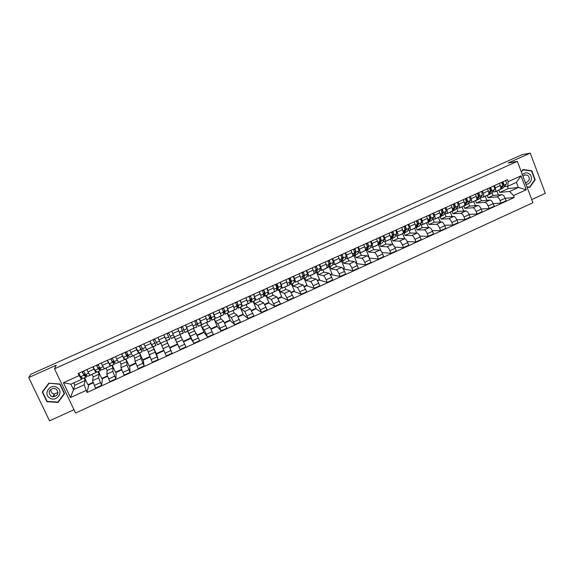 <?xml version="1.0" encoding="UTF-8"?>
<svg xmlns="http://www.w3.org/2000/svg" width="574" height="574" viewBox="0 0 574 574"><rect width="100%" height="100%" fill="white"/><g stroke="black" fill="none" stroke-linecap="round" stroke-linejoin="round"><path stroke-width="0.86" d="M54.286 395.536L53.576 395.429M531.739 199.587L545.3 193.359L530.254 153.122L521.974 154.715L30.802 374.255L28.7 377.556L49.543 420.878L73.96 409.678M54.501 368.766L75.56 413.043L532.923 202.73L517.346 161.38L54.501 368.766L56.23 365.236L28.7 377.556M530.254 153.122L508.126 163.023L517.346 161.38M92.062 374.305L93.261 376.853L92.522 380.619L95.521 388.139L101.591 385.369L98.57 377.871L99.151 374.176L98.018 371.758M96.224 371.385L96.009 372.512L94 369.168L87.901 371.923L89.946 375.26L95.98 372.526M87.901 371.923L86.81 369.599M107.482 376.372L102.459 378.653L101.591 385.369M102.459 378.653L102.258 378.223M98.491 371.543L101.727 378.467L107.309 375.927M94 369.168L92.909 366.843M105.975 367.999L107.159 370.546L106.793 374.14L109.835 381.602L115.869 378.847L112.798 371.407L113.021 367.891L111.894 365.473M101.203 363.098L104.246 368.781L110.244 366.061M121.717 369.893L116.113 372.447L115.869 378.847M116.113 372.447L115.912 372.009M112.274 365.301L115.482 372.203L121.537 369.455M110.373 364.971L110.265 366.054L107.266 360.364M119.801 361.735L120.985 364.275L120.971 367.697L124.063 375.109L130.054 372.375L126.94 364.985L126.804 361.634L125.692 359.224M115.503 356.648L118.452 362.345L124.422 359.64M135.859 363.457L129.681 366.269L130.054 372.375M129.681 366.269L129.487 365.839M125.979 359.094L129.157 365.982L135.679 363.019M124.422 358.592L124.436 359.633L121.53 353.928M133.548 355.507L134.718 358.047L135.055 361.29L138.198 368.659L144.153 365.939L140.989 358.599L140.501 355.421L139.396 353.01M129.717 350.226L132.572 355.952L138.506 353.261L135.708 347.528M149.914 357.064L143.177 360.135L144.153 365.939M143.177 360.135L142.976 359.704M139.597 352.924L142.754 359.805L149.728 356.633M138.384 352.235L138.521 353.254M147.209 349.322L152.254 362.244L158.166 359.546L153.028 346.839M143.844 343.855L146.607 349.595L152.505 346.918L149.792 341.164M163.884 350.707L156.587 354.029L158.166 359.546M156.587 354.029L156.386 353.598M153.136 346.789L156.264 353.656L163.69 350.276M152.239 345.878L152.512 346.918M160.792 343.166L166.216 355.873L172.092 353.189L166.546 340.655M157.879 337.519L160.548 343.281L166.424 340.619L163.791 334.85M177.373 344.056L177.567 344.479L169.911 347.966L172.092 353.189M169.911 347.966L169.717 347.535M166.589 340.691L169.696 347.55L177.409 344.041L174.317 337.189M165.75 338.983L166.424 340.619M169.825 335.481L171.21 338.603L174.353 337.175L180.093 349.537L185.933 346.875L179.978 334.477M171.827 331.22L173.707 335.603M177.567 344.479L180.093 349.537M174.41 337.003L180.243 334.355L177.703 328.565M187.763 331.098L193.883 343.245L199.687 340.597L193.359 328.414M185.689 324.963L187.583 329.885M183.415 341.308L190.712 337.986L187.648 331.155M190.582 338.043L193.883 343.245M188.186 330.76L193.983 328.134L191.529 322.33M201.101 325.056L202.163 327.445L204.208 329.871L207.587 336.988L213.356 334.355L209.962 327.252L207.781 324.898L206.662 322.387M199.465 318.742L201.869 324.561L201.201 323.801M197.169 335.051L203.935 331.973L200.9 325.149M203.713 332.073L207.587 336.988M201.883 324.554L207.637 321.949L205.27 316.123M214.36 319.051L215.408 321.433L217.79 323.7L221.205 330.775L226.945 328.156L223.508 321.103L220.99 318.907L219.885 316.396M213.155 312.565L215.472 318.398L214.712 317.709M210.837 328.83L217.087 325.989L214.073 319.18M216.764 326.132L221.205 330.775M215.487 318.391L221.205 315.8L218.924 309.96M227.534 313.081L228.581 315.463L231.279 317.566L234.744 324.597L240.449 321.992L236.962 314.983L234.127 312.945L233.03 310.441M226.766 306.423L228.997 312.27L228.143 311.646M224.427 322.653L230.152 320.048L227.168 313.246M229.744 320.235L234.744 324.597M229.012 312.263L234.694 309.695L232.492 303.833M240.635 307.147L241.668 309.522L244.689 311.474L248.198 318.455L253.866 315.872L250.343 308.905L247.186 307.018L246.103 304.521M240.284 300.317L242.436 306.186L241.489 305.619M237.93 316.511L243.146 314.136L240.183 307.355M242.644 314.365L248.198 318.455M242.458 306.172L248.097 303.617L245.981 297.741M253.658 301.25L254.684 303.617L258.02 305.418L261.572 312.349L267.204 309.781L263.638 302.864L260.166 301.135L259.089 298.638M253.73 294.247L255.796 300.13L254.748 299.621M251.355 310.405L256.069 308.26L253.127 301.486M255.473 308.532L261.572 312.349M255.817 300.123L261.421 297.583L259.391 291.692M266.601 295.388L267.62 297.748L271.272 299.391L274.867 306.286L280.464 303.732L276.855 296.858L273.073 295.28L272.004 292.79M267.089 288.213L269.07 294.118L267.929 293.658M264.693 304.335L268.905 302.419L265.992 295.66M264.578 292.388L263.645 290.214M268.223 302.728L274.867 306.286M269.106 294.103L274.666 291.585L272.715 285.673M279.473 289.554L280.485 291.915L284.446 293.407L288.076 300.259L293.644 297.719L289.992 290.889L285.902 289.454L284.84 286.971M280.363 282.221L282.272 288.141L281.03 287.732M277.952 298.308L281.669 296.615L278.785 289.87M277.472 286.806L276.453 284.431M280.901 296.966L288.076 300.259M282.3 288.126L287.825 285.622L285.96 279.696M292.266 283.757L293.271 286.117L297.533 287.459L301.214 294.261L306.746 291.736L303.05 284.955L298.652 283.671L297.605 281.195M293.565 276.259L294.519 278.519C295.409 280.693 295.696 281.92 295.388 282.2L294.06 281.834M291.133 292.31L294.362 290.839L291.499 284.108M290.2 281.052L289.188 278.677M293.501 291.233L301.214 294.261M295.423 282.178L300.912 279.696C301.242 279.409 300.963 278.182 300.08 276.008L299.126 273.755M304.988 277.995L305.978 280.349L310.548 281.547C311.237 281.934 312.113 283.326 313.167 285.716L314.265 288.306L319.761 285.795L318.67 283.204C317.616 280.822 316.733 279.438 316.03 279.057L311.338 277.916L310.29 275.448M306.681 270.34L307.635 272.593C308.511 274.767 308.776 276.001 308.425 276.288L307.004 275.972M304.234 286.354L306.982 285.099L304.141 278.383M306.035 285.529L314.265 288.306M308.468 276.273L313.921 273.805C314.279 273.504 314.028 272.27 313.16 270.096L312.213 267.843M317.63 272.27L318.62 274.616L323.485 275.671C324.21 276.037 325.099 277.414 326.154 279.796L327.237 282.386L332.705 279.89L331.629 277.307C330.574 274.924 329.67 273.554 328.931 273.195L323.944 272.198L322.904 269.73M319.725 264.456L320.665 266.702C321.533 268.869 321.77 270.11 321.39 270.419L319.876 270.153M317.25 280.428L319.531 279.394L316.712 272.686M318.491 279.861L327.237 282.386M321.433 270.397L326.85 267.943C327.245 267.627 327.015 266.386 326.154 264.219L325.214 261.974M330.201 266.573L331.184 268.912L336.342 269.823C337.103 270.175 338.007 271.538 339.062 273.92L340.138 276.496L345.57 274.02L344.5 271.437C343.453 269.062 342.534 267.706 341.76 267.362L336.472 266.515L335.446 264.047M332.683 258.601L333.616 260.847C334.477 263.014 334.692 264.255 334.269 264.585L332.669 264.363M330.201 274.537L332.002 273.719L329.203 267.025M330.882 274.228L331.055 274.645L340.138 276.496M334.319 264.557L339.7 262.124C340.131 261.794 339.923 260.546 339.076 258.379L338.143 256.14M342.7 260.912L343.668 263.251L349.128 264.018C349.925 264.349 350.843 265.697 351.891 268.072L352.96 270.648L358.363 268.18L357.301 265.604C356.253 263.244 355.32 261.895 354.51 261.572L348.935 260.861L347.916 258.4M345.57 252.782L346.495 255.021C347.342 257.188 347.535 258.444 347.076 258.781L345.383 258.601M343.065 268.689L344.4 268.08L341.623 261.378M343.202 268.625L343.374 269.041L352.96 270.648M347.134 258.759L352.472 256.334C352.945 255.99 352.759 254.734 351.919 252.574L351.001 250.336M355.127 255.279L356.088 257.611L361.828 258.243C362.668 258.558 363.6 259.893 364.648 262.261L365.703 264.829L371.069 262.383L370.022 259.814C368.982 257.453 368.034 256.119 367.188 255.81L361.326 255.243L360.314 252.782M358.377 247.007L359.295 249.238C360.128 251.398 360.3 252.66 359.812 253.012L358.025 252.883M355.851 262.87L356.734 262.469L353.907 255.617M356.289 263.566L365.703 264.829M359.869 252.991L365.172 250.587C365.681 250.221 365.516 248.958 364.691 246.798L363.773 244.567M367.482 249.683L368.436 252.015L374.463 252.503C375.331 252.797 376.286 254.124 377.326 256.485L378.374 259.046L383.712 256.614L382.664 254.045C381.631 251.692 380.67 250.372 379.787 250.085L373.638 249.654L372.641 247.2M371.113 241.259L372.017 243.484C372.842 245.643 372.992 246.906 372.469 247.279L370.596 247.193M368.565 257.087L368.996 256.894L366.076 249.776M369.19 258.078L378.374 259.046M372.526 247.251L377.8 244.868C378.338 244.488 378.201 243.218 377.376 241.066L376.472 238.834M379.766 244.115L380.713 246.44L387.019 246.798C387.924 247.071 388.892 248.391 389.925 250.738L390.966 253.299L396.275 250.881L395.235 248.32C394.209 245.973 393.233 244.66 392.307 244.395L385.886 244.094L384.874 241.597M383.762 235.541L384.666 237.765C385.484 239.925 385.606 241.195 385.046 241.582L383.095 241.532M381.143 251.247L378.338 244.366M381.983 252.589L390.966 253.299M385.118 241.554L390.349 239.179C390.923 238.784 390.808 237.514 389.997 235.362L389.1 233.137M391.985 238.583L392.917 240.908L399.504 241.123C400.444 241.381 401.427 242.687 402.46 245.026L403.486 247.588L408.76 245.177L407.734 242.623C406.708 240.284 405.718 238.985 404.763 238.734L398.062 238.576L397 235.928M396.347 229.865L397.244 232.083C398.047 234.235 398.148 235.512 397.56 235.914L395.515 235.907M392.803 244.596L390.564 239.057M394.675 247.1L403.486 247.588M399.784 235.053L402.848 233.518C403.436 233.123 403.335 231.839 402.539 229.686L401.649 227.469M404.125 233.08L405.057 235.397L411.917 235.483C412.885 235.727 413.89 237.019 414.916 239.351L415.935 241.905L421.18 239.516L420.161 236.962C419.135 234.63 418.13 233.345 417.147 233.109L410.173 233.08L409.061 230.31M408.853 224.219L409.743 226.436C410.532 228.581 410.618 229.865 409.994 230.282L407.863 230.317M404.706 238.734L402.69 233.718M407.282 241.611L415.935 241.905M410.066 230.253L415.232 227.907C415.87 227.491 415.798 226.199 415.009 224.054L414.127 221.837M415.526 227.634L419.214 226.134L416.172 227.627L417.126 229.923L424.251 229.873C425.262 230.102 426.274 231.379 427.3 233.711L428.312 236.258L433.521 233.876L432.516 231.336C431.497 229.004 430.471 227.734 429.452 227.512L422.206 227.62L421.065 224.735M421.287 218.601L422.17 220.818C422.952 222.963 423.009 224.255 422.356 224.685L420.146 224.757M416.624 233.101L414.701 228.294M419.795 236.136L428.312 236.258M422.428 224.649L427.565 222.325C428.233 221.887 428.182 220.595 427.4 218.45L426.525 216.24M428.204 222.174L429.122 224.484L436.52 224.305C437.56 224.513 438.593 225.776 439.605 228.1L440.61 230.648L445.797 228.28L444.793 225.74C443.781 223.415 442.741 222.152 441.686 221.951L434.181 222.188L432.997 219.203M433.65 213.026L434.525 215.228C435.293 217.374 435.336 218.672 434.647 219.117L432.351 219.232M428.477 227.526L426.64 222.884M432.229 230.676L440.61 230.648M434.726 219.081L439.82 216.771C440.531 216.319 440.495 215.02 439.727 212.875L438.859 210.672M440.136 216.735L441.054 219.067L448.717 218.759C449.794 218.952 450.834 220.208 451.846 222.525L452.843 225.065L457.995 222.712L457.004 220.179C455.993 217.862 454.945 216.606 453.855 216.427L446.084 216.785L444.872 213.715M445.941 207.472L446.802 209.682C447.569 211.82 447.584 213.119 446.866 213.578L444.491 213.736M440.28 221.994L438.507 217.51M444.585 225.238L452.843 225.065M446.945 213.542L452.011 211.246C452.75 210.78 452.735 209.481 451.982 207.343L451.114 205.14M451.982 211.297L452.915 213.686L460.843 213.248C461.948 213.42 463.003 214.669 464.014 216.979L465.005 219.512L470.128 217.173L469.137 214.647C468.133 212.337 467.071 211.096 465.952 210.931L457.916 211.419L456.689 208.269M458.16 201.962L459.013 204.157C459.767 206.296 459.767 207.601 459.013 208.075L456.56 208.276M452.018 216.513L450.31 212.158M456.854 219.806L465.005 219.512M459.1 208.039L464.129 205.757C464.897 205.277 464.911 203.971 464.158 201.833L463.304 199.637M463.778 205.923L464.718 208.333L472.897 207.774C474.038 207.932 475.107 209.158 476.111 211.469L477.094 213.994L482.182 211.67L481.206 209.144C480.208 206.841 479.132 205.614 477.977 205.463L469.683 206.08L468.47 202.952M470.307 196.473L471.154 198.669C471.9 200.807 471.878 202.12 471.089 202.608L468.556 202.844M463.692 211.067L462.048 206.841M469.044 214.403L477.094 213.994M471.182 202.565L476.176 200.297C476.98 199.809 477.008 198.496 476.269 196.358L475.423 194.163M475.516 200.599L476.449 203.009L484.879 202.328C486.056 202.464 487.139 203.684 488.137 205.987L489.113 208.513L494.178 206.202L493.209 203.677C492.212 201.381 491.114 200.161 489.931 200.032L481.392 200.771L480.23 197.757M482.382 191.027L483.222 193.216C483.954 195.347 483.918 196.667 483.1 197.169L480.488 197.442M475.308 205.664L473.722 201.553M481.156 209.015L489.113 208.513M483.193 197.126L488.158 194.873C488.991 194.371 489.041 193.051 488.309 190.92L487.469 188.731M487.183 195.318L488.108 197.721L496.797 196.911C498.002 197.033 499.1 198.245 500.098 200.541L501.059 203.06L506.096 200.757L505.134 198.245C504.144 195.949 503.039 194.744 501.82 194.629L493.023 195.49L491.911 192.584M494.386 185.603L495.226 187.791C495.95 189.922 495.886 191.242 495.039 191.759L492.349 192.068M486.867 200.297L485.331 196.294M488.137 205.987L493.209 203.677L501.059 203.06M495.132 191.716L500.069 189.477C500.93 188.961 501.002 187.633 500.277 185.502L499.445 183.321M488.108 197.721L493.023 195.49M476.449 203.009L481.392 200.771M464.718 208.333L469.683 206.08M452.915 213.686L457.916 211.419M441.054 219.067L446.084 216.785M429.122 224.484L434.181 222.188M417.126 229.923L422.206 227.62M405.057 235.397L410.173 233.08M392.917 240.908L398.062 238.576M380.713 246.44L385.886 244.094M368.436 252.015L373.638 249.654M356.088 257.611L361.326 255.243M343.668 263.251L348.935 260.861M331.184 268.912L336.472 266.515M318.62 274.616L323.944 272.198M305.978 280.349L311.338 277.916M293.271 286.117L298.652 283.671M280.485 291.915L285.902 289.454M267.62 297.748L273.073 295.28M254.684 303.617L260.166 301.135M241.668 309.522L247.186 307.018M228.581 315.463L234.127 312.945M215.408 321.433L220.99 318.907M202.163 327.445L207.781 324.898M188.839 333.494L194.486 330.933M175.429 339.578L181.111 336.995M161.94 345.692L167.658 343.101M148.372 351.848L154.119 349.243M134.718 358.047L140.501 355.421M120.985 364.275L126.804 361.634M107.159 370.546L113.021 367.891M93.261 376.853L99.151 374.176M73.766 382.908L74.857 385.204L73.501 389.646L84.148 384.81L85.196 380.512L84.055 378.087M74.857 385.204L85.196 380.512M81.996 377.836L81.58 379.364L70.918 384.193L73.501 389.646L70.473 397.574L63.405 382.7L79.119 375.597L81.58 379.364M498.806 190.094L499.71 192.455L508.22 188.595L518.351 187.461L516.421 182.36L507.696 186.313L508.212 181.649L507.473 179.698L78.136 373.516L79.119 375.597M508.212 181.649L521.027 175.859L526.265 189.757L513.5 195.576L509.64 191.422L518.351 187.461L526.265 189.757M84.148 384.81L87.09 392.508L514.239 197.521L513.5 195.576M86.114 390.435L70.473 397.574M59.983 384.013L48.819 383.181L42.246 392.028L46.874 401.678L58.031 402.453L64.568 393.635L59.983 384.013M527.025 187.074L529.759 187.454L535.183 179.748L531.818 170.772L523 169.488L521.307 171.891M508.22 188.595L507.366 186.349M499.71 192.455L509.64 191.422M507.696 186.313L504.144 186.729M93.16 382.887L88.719 384.903L87.09 392.508M88.719 384.903L88.518 384.472M84.622 377.828L87.887 384.759L92.995 382.435M505.163 198.317L514.239 197.521M331.055 274.645L330.437 274.932M318.67 280.284L317.494 280.822M306.215 285.952L304.464 286.749M293.68 291.649L291.362 292.711M281.081 297.389L278.175 298.71M268.402 303.151L264.915 304.744M255.652 308.956L251.57 310.814M242.831 314.789L238.145 316.92M229.93 320.658L224.635 323.069M216.958 326.563L211.045 329.254M203.906 332.497L197.37 335.474M190.776 338.473L183.608 341.731M498.361 194.966L496.869 191.07M63.405 382.7L70.918 384.193M516.421 182.36L521.027 175.859M58.268 401.628L64.446 393.391M58.34 401.635L58.031 402.453M47.054 401.269L46.874 401.678M530.835 170.916L531.818 170.772M534.767 179.798L535.183 179.748M91.115 374.887L87.707 376.307L85.454 374.585L83.675 371.012M85.641 374.722L85.82 375.905L83.395 374.14L82.455 372.031L83.818 371.414M83.747 374.406L84.952 373.861M85.906 374.93L86.344 377.046L83.883 375.288L82.104 371.722M86.308 377.061L82.886 378.488L80.561 376.795L78.767 373.229M82.455 372.031L82.269 371.651M105.2 368.501L101.835 369.907L99.797 368.092L98.046 364.526M99.388 367.475L99.941 369.52L97.745 367.654L96.805 365.552L98.197 364.921M98.061 367.934L99.324 367.36M99.747 368.042L100.299 370.603L98.24 368.802L96.482 365.229M100.428 370.668L97.042 372.074L94.932 370.295L93.175 366.729M96.805 365.552L96.626 365.172M119.234 361.993L115.869 363.55L114.047 361.649L112.325 358.083M112.289 361.498L113.308 361.039L113.968 363.17L112.009 361.211L111.062 359.109L112.482 358.47M113.308 361.039L114.348 364.239L112.497 362.345L110.775 358.779M114.456 364.311L111.112 365.703L109.218 363.83L107.482 360.264M111.062 359.109L110.89 358.728M54.444 394.345L54.049 394.295M49.622 397.954C56.266 402.697 64.252 391.92 57.271 387.651C50.648 382.865 42.598 393.685 49.622 397.954M50.928 396.103L52.995 396.821C58.11 395.651 59.165 393.061 56.159 389.057L53.891 388.318C48.919 389.617 47.929 392.207 50.928 396.103M50.311 389.703L52.134 393.298L54.164 394.008L58.01 392.516M49.099 383.202L59.796 384.25L64.231 393.577L57.902 402.116L47.097 401.362L42.612 392.013L48.984 383.195M64.36 393.212L64.231 393.577M42.612 392.013L48.984 383.446M54.236 395.637L53.533 395.529M525.928 184.154C530.835 184.778 533.519 177.079 529.472 173.994C526.939 172.229 524.579 172.487 522.39 174.769M525.267 182.396L526.688 182.317C529.666 180.602 530.089 178.32 527.972 175.486L524.88 174.819L522.957 176.261M522.763 169.818L531.567 171.023L534.825 179.719L529.572 187.189L526.932 186.815M528.604 187.296L529.572 187.189M521.386 172.1L523.022 169.782M133.125 355.701L129.932 357.301L128.21 355.241L126.517 351.675M126.423 355.105L127.184 354.761L127.909 356.856L125.232 352.709L126.675 352.063M127.184 354.761L128.303 357.911L126.675 355.937L124.974 352.371M128.404 357.997L125.089 359.367L123.41 357.408L121.71 353.842M125.232 352.709L125.06 352.328M146.93 349.444L143.773 351.03L140.623 345.304M146.958 349.588L143.687 350.944M144.777 345.892L144.476 345.247M140.472 348.755L140.982 348.526L141.764 350.585L139.317 346.352L140.788 345.692M140.982 348.526L142.18 351.625L139.087 346M142.259 351.711L139.08 353.154L135.837 347.464M139.317 346.352L139.145 345.971M158.051 337.899L159.02 340.03M160.655 343.23L157.534 344.795L154.636 338.983M159.594 341.293L157.857 337.526M154.442 342.441L153.315 340.03L154.808 339.363M154.693 342.326L155.97 345.383L153.115 339.664M156.035 345.476L152.871 346.911L149.886 341.121M153.315 340.03L153.143 339.657M169.796 335.496L168.562 332.69L170.177 336.256L173.37 334.807L171.77 331.248M171.21 338.603L170.177 336.256M174.353 337.175L173.37 334.807M163.841 334.821L166.575 340.698L169.725 339.27L167.221 333.752L168.734 333.071M169.725 339.27L167.221 333.752M183.601 329.254L182.381 326.455M183.336 329.368L184.778 332.332L182.41 326.441M184.806 332.439L187.928 331.026L185.589 325.006M181.083 327.496L182.546 326.836M177.933 329.074L178.794 330.997M180.121 334.412L183.328 333.114L180.903 327.123M179.353 332.253L177.718 328.558M197.298 323.054L196.789 323.291L197.808 325.114L196.107 320.256M196.789 323.291L198.31 326.204L196.165 320.235M198.324 326.319L201.417 324.913L199.329 318.807M194.851 321.275L196.279 320.636M193.646 328.285L196.846 326.986L194.672 320.909M210.916 316.898L210.163 317.243L211.254 319.022L209.754 314.1M210.163 317.243L211.763 320.113L211.368 317.623L209.84 314.057M211.756 320.227L214.855 318.706L214.504 316.202L212.983 312.643M208.534 315.097L209.926 314.473M207.207 322.294L210.285 320.902L209.883 318.29L208.355 314.731M224.448 310.785L223.458 311.23L224.621 312.974L224.412 310.391L223.322 307.973M223.458 311.23L225.13 314.057L224.929 311.481L223.429 307.922M225.108 314.179L228.201 312.658L228.05 310.075L226.551 306.516M222.138 308.956L223.487 308.346M220.581 316.231L223.673 314.71L223.458 312.148L221.951 308.59M220.445 316.145L223.673 314.71M236.804 305.504L237.909 306.961L237.894 304.299L236.797 301.888M236.71 305.239L237.894 304.701M233.718 310.132L236.918 308.834L236.94 306.05L238.418 308.037L238.411 305.39L236.933 301.831M238.382 308.166L241.475 306.652L241.511 303.983L240.04 300.424M235.656 302.85L236.962 302.261M234.02 307.37L236.94 306.05L235.469 302.491M250.336 300.245L251.053 301.106L251.283 298.243L250.199 295.84M250.142 299.162L251.261 298.659M250.314 300.568L251.548 302.204L251.807 299.327L250.357 295.768M251.577 302.189L254.662 300.676L254.885 297.935L253.443 294.376M249.094 296.787L250.357 296.213M247.107 304.22L250.192 302.699L250.35 299.987L248.901 296.428M263.595 294.613L264.241 295.036L264.6 292.223L263.516 289.827M263.488 293.127L264.549 292.647M263.552 294.971L264.657 296.27L265.123 293.3L263.703 289.748M264.693 296.249L267.771 294.735L268.187 291.915L266.767 288.363M262.447 290.753L263.674 290.2M260.244 298.265L263.33 296.751L263.674 293.953L262.253 290.401M276.74 288.923L277.292 289.131L277.838 286.239L276.754 283.85M276.754 287.129L277.751 286.677M276.668 289.318L277.687 290.365L278.361 287.316L276.962 283.757M277.73 290.344L280.808 288.83L281.404 285.938L280.012 282.379M275.721 284.761L276.912 284.223M273.31 292.345L276.388 290.831L276.919 287.961L275.52 284.41M289.791 283.204L290.257 283.262L290.989 280.291L289.906 277.916M289.942 281.167L290.875 280.743M289.691 283.642L290.781 284.317L291.513 281.36L290.143 277.809M290.688 284.474L293.766 282.96L294.541 279.99L293.171 276.438M288.916 278.806L290.064 278.282M286.297 286.462L289.368 284.955L290.085 282.006L288.708 278.455M302.756 277.479L304.062 274.379L302.986 272.011M303.05 275.24L303.926 274.846M302.613 277.959L303.675 278.469L304.593 275.441L303.244 271.889M303.574 278.634L306.645 277.127L307.599 274.085L306.258 270.533M302.032 272.88L303.144 272.377M299.205 280.614L302.276 279.108L303.172 276.087L301.824 272.535M298.932 280.593L299.312 280.421M315.643 271.746L317.063 268.503L315.987 266.142M316.08 269.349L316.898 268.976M315.456 272.284L316.496 272.664L317.594 269.565L316.267 266.013M316.374 272.837L319.266 271.531L320.579 268.209L319.266 264.664M315.069 266.996L316.145 266.508M312.034 274.803L315.104 273.296L316.181 270.203L314.853 266.652M311.747 274.788L312.163 274.602M328.45 266.02L329.978 262.662L328.909 260.309M329.031 263.488L329.785 263.15M328.213 266.616L329.239 266.888L330.516 263.717L329.218 260.173M329.11 267.068L332.174 265.561L333.487 262.375L332.188 258.824M328.027 261.141L329.06 260.675M324.791 269.027L327.854 267.52L329.11 264.356L327.804 260.804M324.482 269.019L324.934 268.811M341.193 260.295L342.822 256.858L341.752 254.512M341.903 257.669L342.556 257.461M340.891 260.969L341.91 261.148L343.36 257.905L342.082 254.361M341.767 261.335L344.823 259.828L346.309 256.571L345.039 253.026M340.906 255.33L341.91 254.878M337.476 263.279L340.533 261.773L341.961 258.537L340.683 254.992M337.139 263.279L337.634 263.064M353.871 254.547L355.586 251.089L354.524 248.743M354.703 251.886L355.17 251.95M353.491 255.337L354.51 255.444L356.124 252.129L354.876 248.585M354.352 255.631L357.408 254.131L359.059 250.802L357.817 247.258M353.706 249.547L354.675 249.109M350.083 257.568L353.139 256.069L354.739 252.761L353.484 249.209M349.731 257.582L350.255 257.346M367.482 246.863L368.278 245.349L367.216 243.01M366.018 249.733L367.03 249.776L368.817 246.389L367.59 242.845M366.858 249.97L369.907 248.47L371.737 245.069L370.517 241.525M366.434 243.799L367.367 243.383M362.617 251.886L365.667 250.386L367.439 247.014L366.212 243.469M362.244 251.914L362.804 251.656M380.131 241.001L380.892 239.645L379.837 237.32M378.46 244.151L379.479 244.129L381.437 240.678L380.232 237.141M379.292 244.33L382.341 242.838L384.336 239.365L383.138 235.828M379.091 238.088L379.981 237.686M375.08 246.246L378.13 244.746L380.067 241.302L378.862 237.758M374.686 246.275L375.281 246.009M392.695 235.211L393.434 233.977L392.379 231.652M390.837 238.597L391.855 238.526L393.979 235.003L392.795 231.466M391.662 238.734L394.704 237.234L396.864 233.704L395.687 230.16M391.669 232.405L392.53 232.018M387.464 240.628L390.514 239.136L392.616 235.62L391.432 232.083M387.055 240.671L387.687 240.384M405.187 229.478L405.904 228.337L404.849 226.027M403.17 233.08L404.168 232.951L406.449 229.363L405.294 225.826M403.953 233.166L406.995 231.666L409.319 228.065L408.164 224.527M404.175 226.759L405 226.386M399.353 235.103L400.013 234.802M403.192 232.987L405.093 229.98L403.931 226.436M417.599 223.788L418.303 222.734L417.248 220.43M416.401 227.412L418.848 223.76L417.714 220.215M419.214 226.134L421.696 222.468L420.57 218.931M416.602 221.148L417.391 220.789M412.032 229.5L415.095 227.971M411.58 229.564L412.276 229.248M415.655 227.132L417.499 224.369L416.358 220.825M429.948 218.134L430.622 217.166L429.574 214.863M427.781 222.174L428.563 221.901L431.174 218.177L430.055 214.647M428.326 222.124L431.361 220.631L434.009 216.9L432.896 213.363M428.957 215.566L429.718 215.228M424.208 223.989L427.271 222.454M423.741 224.054L424.466 223.724M428.032 221.363L429.833 218.787L428.713 215.25M442.217 212.531L442.87 211.627L441.829 209.331M439.914 216.728L440.66 216.42L443.422 212.638L442.332 209.101M440.409 216.649L443.437 215.157L446.242 211.361L445.159 207.831M441.248 210.019L441.973 209.697M436.312 218.5L439.375 216.972M435.824 218.579L436.592 218.235M440.33 215.659L442.095 213.241L440.997 209.704M454.421 206.956L455.053 206.116L454.012 203.835M451.91 211.289L452.685 210.974L455.605 207.128L454.536 203.591M452.42 211.203L455.447 209.718L458.411 205.858L457.342 202.328M453.46 204.502L454.156 204.193M448.344 213.047L451.408 211.519M447.842 213.133L448.638 212.775M452.563 209.998L454.285 207.723L453.209 204.193M466.554 201.424L467.164 200.642L466.124 198.36M463.842 205.887L464.639 205.557L467.717 201.646L466.669 198.116M464.366 205.793L467.394 204.308L470.508 200.391L469.46 196.86M465.607 199.02L466.267 198.726M460.312 207.63L463.376 206.102M459.796 207.723L460.621 207.35M464.718 204.387L466.404 202.242L465.349 198.712M478.616 195.928L479.204 195.203L478.164 192.929M475.703 200.52L476.528 200.168L479.764 196.2L478.73 192.67M476.241 200.412L479.261 198.934L482.533 194.945L481.507 191.422M477.683 193.567L478.307 193.287M472.215 202.235L475.272 200.713M471.677 202.342L472.538 201.955M476.807 198.819L478.451 196.789L477.425 193.266M490.612 190.468L491.172 189.786L490.139 187.519M487.491 195.174L488.352 194.816L491.731 190.783L490.727 187.253M488.051 195.06L491.071 193.582L494.487 189.535C494.874 188.545 494.544 187.375 493.482 186.012M489.687 188.15L490.275 187.877M484.047 196.875L487.104 195.354M483.495 196.99L484.384 196.588M488.826 193.294L490.433 191.372L489.421 187.842M502.537 185.036L503.075 184.412L502.042 182.145M499.215 189.865L500.148 189.449M499.796 189.743L502.81 188.265L506.376 184.161C506.792 183.163 506.462 181.987 505.393 180.638M500.607 188.911L503.635 185.395C504.044 184.405 503.721 183.228 502.652 181.872M501.619 182.762L502.178 182.503M495.814 191.544L498.871 190.023M495.24 191.666L496.158 191.25M500.779 187.806L502.343 185.983C502.752 184.986 502.422 183.816 501.353 182.46M501.82 194.629L496.797 196.911M489.931 200.032L484.879 202.328M477.977 205.463L472.897 207.774M465.952 210.931L460.843 213.248M453.855 216.427L448.717 218.759M441.686 221.951L436.52 224.305M429.452 227.512L424.251 229.873M417.147 233.109L411.917 235.483M404.763 238.734L399.504 241.123M392.307 244.395L387.019 246.798M379.787 250.085L374.463 252.503M367.188 255.81L361.828 258.243M354.51 261.572L349.128 264.018M341.76 267.362L336.342 269.823M328.931 273.195L323.485 275.671M316.03 279.057L310.548 281.547M303.05 284.955L297.533 287.459M289.992 290.889L284.446 293.407M276.855 296.858L271.272 299.391M263.638 302.864L258.02 305.418M250.343 308.905L244.689 311.474M236.962 314.983L231.279 317.566M223.508 321.103L217.79 323.7M209.962 327.252L204.208 329.871M196.337 333.444L190.546 336.077M182.632 339.679L176.806 342.319M168.835 345.943L162.973 348.605M154.958 352.249L149.061 354.933M140.989 358.599L135.055 361.29M126.94 364.985L120.971 367.697M112.798 371.407L106.793 374.14M98.57 377.871L92.522 380.619M488.309 190.92L483.222 193.216M476.269 196.358L471.154 198.669M464.158 201.833L459.013 204.157M451.982 207.343L446.802 209.682M439.727 212.875L434.525 215.228M427.4 218.45L422.17 220.818M415.009 224.054L409.743 226.436M402.539 229.686L397.244 232.083M389.997 235.362L384.666 237.765M377.376 241.066L372.017 243.484M364.691 246.798L359.295 249.238M351.919 252.574L346.495 255.021M339.076 258.379L333.616 260.847M326.154 264.219L320.665 266.702M313.16 270.096L307.635 272.593M300.08 276.008L294.519 278.519M286.921 281.956L281.332 284.482M273.683 287.94L268.065 290.48M260.366 293.96L254.713 296.514M246.971 300.015L241.281 302.584M233.489 306.107L227.763 308.697M219.928 312.242L214.167 314.846M206.281 318.405L200.484 321.031M192.548 324.619L186.715 327.252M178.729 330.861L172.86 333.516M164.831 337.146L158.919 339.815M150.84 343.467L144.899 346.158M136.763 349.831L130.779 352.536M122.599 356.239L116.579 358.958M108.343 362.682L102.287 365.423M500.277 185.502L495.226 187.791M481.206 209.144L476.111 211.469M469.137 214.647L464.014 216.979M457.004 220.179L451.846 222.525M444.793 225.74L439.605 228.1M432.516 231.336L427.3 233.711M420.161 236.962L414.916 239.351M407.734 242.623L402.46 245.026M395.235 248.32L389.925 250.738M382.664 254.045L377.326 256.485M370.022 259.814L364.648 262.261M357.301 265.604L351.891 268.072M344.5 271.437L339.062 273.92M331.629 277.307L326.154 279.796M318.67 283.204L313.167 285.716M305.641 289.145L300.109 291.664M292.532 295.115L286.964 297.655M279.344 301.128L273.741 303.682M266.078 307.169L260.445 309.738M252.732 313.253L247.057 315.836M239.301 319.374L233.596 321.978M225.79 325.53L220.043 328.149M212.193 331.729L206.41 334.362M198.511 337.957L192.699 340.612M184.749 344.235L178.894 346.897M170.894 350.542L165.011 353.225M156.96 356.892L151.041 359.589M142.94 363.285L136.978 365.997M128.827 369.713L122.829 372.447M114.628 376.185L108.594 378.933M100.335 382.693L94.265 385.463M505.134 198.245L500.098 200.541M87.707 376.307L90.972 374.822M85.454 374.585L88.525 373.193M82.886 378.488L86.165 377.003M80.561 376.795L83.883 375.288M101.835 369.907L105.078 368.436M99.797 368.092L102.904 366.686M97.042 372.074L100.299 370.603M94.932 370.295L98.24 368.802M115.869 363.55L119.098 362.086M114.047 361.649L117.182 360.228M111.112 365.703L114.348 364.239M109.218 363.83L112.497 362.345M53.647 395.249L54.049 395.307M129.824 357.229L133.032 355.772M128.21 355.241L131.381 353.806M125.089 359.367L128.303 357.911M123.41 357.408L126.675 355.937M142.287 348.87L145.48 347.428M138.987 353.075L142.18 351.625M137.516 351.03L140.759 349.566M157.47 344.701L160.641 343.266M156.272 342.542L159.486 341.085M152.799 346.818L155.97 345.383M151.529 344.687L154.75 343.23M171.167 338.495L174.317 337.074M166.525 340.604L169.682 339.169M165.463 338.387L168.663 336.938M184.778 332.332L187.913 330.911M183.989 330.007L187.167 328.565M180.164 334.42L183.3 332.999M179.303 332.124L182.489 330.681M198.31 326.204L201.424 324.791M197.721 323.793L200.878 322.366M193.725 328.278L196.839 326.864M193.108 325.881L196.229 324.468M211.763 320.113L214.855 318.706M211.368 317.623L214.504 316.202M207.2 322.172L210.299 320.773M206.827 319.675L209.883 318.29M225.13 314.057L228.201 312.658M224.929 311.481L228.05 310.075M220.466 313.504L223.458 312.148M238.418 308.037L241.475 306.652M238.411 305.39L241.511 303.983M233.912 310.075L236.976 308.69M251.627 302.053L254.662 300.676M251.807 299.327L254.885 297.935M247.15 304.077L250.192 302.699M247.494 301.278L250.35 299.987M264.757 296.105L267.771 294.735M265.123 293.3L268.187 291.915M260.302 298.121L263.33 296.751M260.883 295.215L263.674 293.953M277.809 290.193L280.808 288.83M278.361 287.316L281.404 285.938M273.382 292.195L276.388 290.831M274.193 289.196L276.919 287.961M290.781 284.317L293.766 282.96M291.513 281.36L294.541 279.99M286.383 286.304L289.368 284.955M287.423 283.212L290.085 282.006M303.675 278.469L306.645 277.127M304.593 275.441L307.599 274.085M299.305 280.456L302.276 279.108M300.568 277.264L303.172 276.087M316.496 272.664L319.445 271.33M317.594 269.565L320.579 268.209M312.148 274.63L315.104 273.296M313.641 271.351L316.181 270.203M329.239 266.888L332.174 265.561M330.516 263.717L333.487 262.375M324.92 268.847L327.854 267.52M326.628 265.475L329.11 264.356M341.91 261.148L344.823 259.828M343.36 257.905L346.309 256.571M337.62 263.1L340.533 261.773M339.543 259.635L341.961 258.537M354.51 255.444L357.408 254.131M356.124 252.129L359.059 250.802M350.24 257.382L353.139 256.069M352.379 253.83L354.739 252.761M367.03 249.776L369.907 248.47M368.817 246.389L371.737 245.069M362.782 251.699L365.667 250.386M365.136 248.054L367.439 247.014M379.479 244.129L382.341 242.838M381.437 240.678L384.336 239.365M375.26 246.045L378.13 244.746M377.821 242.314L380.067 241.302M391.855 238.526L394.704 237.234M393.979 235.003L396.864 233.704M387.658 240.427L390.514 239.136M390.428 236.61L392.616 235.62M404.168 232.951L406.995 231.666M406.449 229.363L409.319 228.065M399.992 234.845L402.826 233.561M402.97 230.942L405.093 229.98M418.848 223.76L421.696 222.468M412.254 229.291L415.067 228.014M415.425 225.302L417.499 224.369M428.563 221.901L431.361 220.631M431.174 218.177L434.009 216.9M424.437 223.767L427.243 222.497M427.817 219.698L429.833 218.787M440.66 216.42L443.437 215.157M443.422 212.638L446.242 211.361M436.556 218.278L439.347 217.015M440.129 214.131L442.095 213.241M452.685 210.974L455.447 209.718M455.605 207.128L458.411 205.858M448.61 212.818L451.379 211.562M452.377 208.592L454.285 207.723M464.639 205.557L467.394 204.308M467.717 201.646L470.508 200.391M460.585 207.393L463.34 206.145M464.553 203.081L466.404 202.242M476.528 200.168L479.261 198.934M479.764 196.2L482.533 194.945M472.495 201.998L475.236 200.757M476.65 197.607L478.451 196.789M488.352 194.816L491.071 193.582M491.731 190.783L494.487 189.535M484.341 196.631L487.068 195.397M488.682 192.161L490.433 191.372M500.105 189.492L502.81 188.265M503.635 185.395L506.376 184.161M496.123 191.293L498.828 190.066M500.65 186.751L502.343 185.983M402.826 233.525L397.624 235.885M54.164 394.008L52.995 396.821M525.676 182.439L526.688 182.317"/></g></svg>
